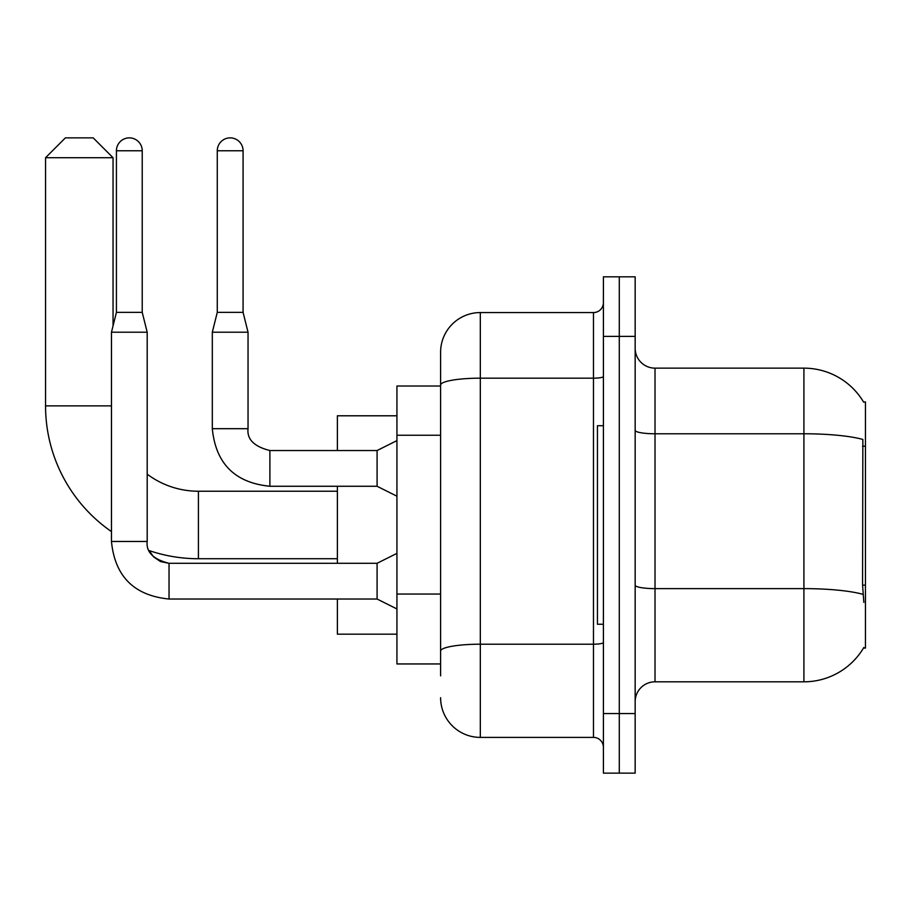 <?xml version="1.0" encoding="UTF-8"?>
<svg xmlns="http://www.w3.org/2000/svg" width="911" height="911" viewBox="0 0 911 911"><rect width="100%" height="100%" fill="white"/><g stroke="black" fill="none" stroke-linecap="round" stroke-linejoin="round"><path stroke-width="1.37" d="M655.02 681.815L803.912 681.815A69.487 69.487 0 0 0 863.844 647.47L863.503 648.063L865.45 648.063L865.45 401.899L863.651 402.15A69.487 69.487 0 0 0 803.912 368.146A69.487 69.487 0 0 1 863.503 401.899A69.487 69.487 0 0 0 803.912 368.146L655.02 368.146A19.848 19.848 0 0 1 635.161 348.298A19.848 19.848 0 0 0 655.02 368.146L655.02 681.815A19.848 19.848 0 0 0 635.161 701.664M440.605 675.86L440.605 385.08L440.605 386.013L396.934 386.013L396.934 663.948L440.605 663.948M619.286 713.575L619.286 773.132L635.161 773.132L635.161 713.575L619.286 713.575L619.286 773.132L603.401 773.132L603.401 713.575L619.286 713.575L619.286 336.387L619.286 713.575M603.401 713.575L603.401 276.83L619.286 276.83L619.286 336.387L619.286 276.83L635.161 276.83L635.161 713.575M863.844 602.41L862.569 585.158L862.854 439.444A69.487 12.071 180 0 0 803.912 433.773L803.912 368.146A69.487 69.487 0 0 1 863.651 402.15M603.401 376.459A9.93 1.72 0 0 1 593.471 378.179L480.313 378.179A39.708 6.889 180 0 0 440.605 385.08L440.605 352.272A39.708 39.708 0 0 1 480.313 312.564L480.313 737.398L593.471 737.398L593.471 312.564A9.93 9.93 0 0 0 603.401 302.634M480.313 312.564L593.471 312.564M440.605 423.319L440.605 352.272M440.605 657.993L440.605 605.963M603.401 747.327A9.93 9.93 0 0 0 593.471 737.398M480.313 737.398A39.708 39.708 0 0 1 440.605 697.701M603.401 425.722L597.445 425.722L597.445 624.24L603.401 624.24M337.377 558.728L198.416 558.728A152.866 152.866 0 0 1 149.199 550.597L153.595 556.906L160.507 561.563L169.036 563.328M111.461 531.591A152.866 152.866 0 0 1 45.55 405.873L45.55 157.717L65.398 137.868L93.195 137.868L113.044 157.717L45.55 157.717M198.416 558.728L198.416 491.234A85.361 85.361 0 0 1 147.195 474.164M113.044 325.865L113.044 157.717M337.377 486.269L337.377 563.294M337.377 599.028L337.377 634.17L396.934 634.17M396.934 415.792L337.377 415.792L337.377 450.535M142.23 312.371L116.426 312.371L116.426 150.77A12.902 12.902 0 0 1 129.328 137.868A12.902 12.902 0 0 1 142.23 150.77L142.23 312.371L147.195 332.219L147.195 541.464C145.988 552.055 153.276 559.331 169.036 563.294L169.036 599.028C134.099 595.578 114.911 576.39 111.461 541.464L111.461 332.219L147.195 332.219M396.934 608.958L377.086 599.028L377.086 563.294L396.934 553.376M243.078 312.371L217.274 312.371L217.274 150.77A12.902 12.902 0 0 1 230.176 137.868A12.902 12.902 0 0 1 243.078 150.77L243.078 312.371L248.043 332.219L248.043 428.694C246.847 439.284 254.123 446.572 269.884 450.535L269.884 486.235C234.947 482.819 215.759 463.631 212.309 428.694L212.309 332.219L248.043 332.219M396.934 496.199L377.086 486.269L377.086 450.535L396.934 440.605M865.45 446.196L862.569 446.196M865.45 585.158L862.569 585.158M440.605 435.23L396.934 435.23M440.605 594.052L396.934 594.052M803.912 681.815L803.912 433.773L655.02 433.773A19.848 3.45 0 0 1 635.161 430.322M863.07 594.359A69.487 12.071 180 0 0 803.912 588.62L655.02 588.62A19.848 3.45 -0 0 1 635.161 585.169M635.161 336.387L603.401 336.387M603.401 642.483A9.93 1.72 0 0 1 593.471 644.202L480.313 644.202A39.708 6.889 180 0 0 440.605 651.103M45.55 405.873L111.461 405.873M377.086 599.028L169.036 599.028C134.099 595.578 114.911 576.39 111.461 541.464C114.911 576.39 134.099 595.578 169.036 599.028C134.099 595.578 114.911 576.39 111.461 541.464C114.911 576.39 134.099 595.578 169.036 599.028C134.099 595.578 114.911 576.39 111.461 541.464C114.911 576.39 134.099 595.578 169.036 599.028C134.099 595.578 114.911 576.39 111.461 541.464C114.911 576.39 134.099 595.578 169.036 599.028C134.099 595.578 114.911 576.39 111.461 541.464L147.195 541.464C145.988 552.055 153.276 559.331 169.036 563.294L160.507 561.563L153.595 556.906L149.199 550.597L153.595 556.906L160.507 561.563L169.036 563.294L160.507 561.563L153.595 556.906L149.199 550.597L153.595 556.906L160.507 561.563L169.036 563.294C153.276 559.331 145.988 552.055 147.195 541.464C145.988 552.055 153.276 559.331 169.036 563.294C153.276 559.331 145.988 552.055 147.195 541.464M116.426 150.77L142.23 150.77M377.086 486.269L269.884 486.269C234.947 482.819 215.759 463.631 212.309 428.694C215.759 463.631 234.947 482.819 269.884 486.269C234.947 482.819 215.759 463.631 212.309 428.694C215.759 463.631 234.947 482.819 269.884 486.269C234.947 482.819 215.759 463.631 212.309 428.694C215.759 463.631 234.947 482.819 269.884 486.269C234.947 482.819 215.759 463.631 212.309 428.694C215.759 463.631 234.947 482.819 269.884 486.269C234.947 482.819 215.759 463.631 212.309 428.694L248.043 428.694C246.847 439.284 254.123 446.572 269.884 450.535C254.123 446.572 246.847 439.284 248.043 428.694C246.847 439.284 254.123 446.572 269.884 450.535C254.123 446.572 246.847 439.284 248.043 428.694C246.847 439.284 254.123 446.572 269.884 450.535C254.123 446.572 246.847 439.284 248.043 428.694C246.847 439.284 254.123 446.572 269.884 450.535C254.123 446.572 246.847 439.284 248.043 428.694C246.847 439.284 254.123 446.572 269.884 450.535L377.086 450.535M217.274 150.77L243.078 150.77M337.377 491.234L198.416 491.234M377.086 563.294L169.036 563.294M116.426 312.371L111.461 332.219M217.274 312.371L212.309 332.219"/></g></svg>
